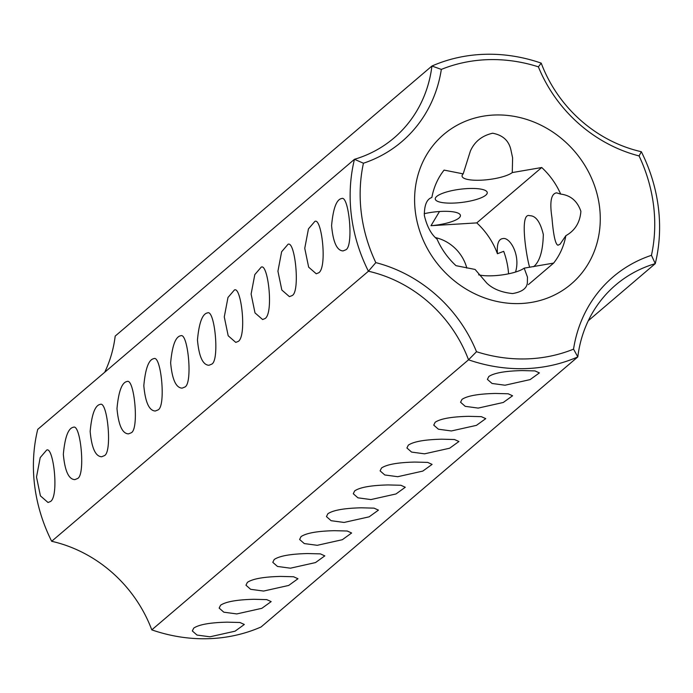 <?xml version="1.0" encoding="UTF-8"?>
<svg xmlns="http://www.w3.org/2000/svg" width="693" height="693" viewBox="0 0 693 693"><rect width="100%" height="100%" fill="white"/><g stroke="black" fill="none" stroke-linecap="round" stroke-linejoin="round"><path stroke-width="1.04" d="M151.784 629.868A131.012 118.243 -130.5 0 0 51.672 541.285L368.416 271.232A131.012 118.243 -130.5 0 1 468.529 359.806L476.507 351.715A155.899 140.714 -130.5 0 0 573.544 349.142L577.806 356.912A163.765 147.808 -130.5 0 1 468.529 359.806L151.784 629.868A163.765 147.808 -130.5 0 0 261.07 626.974L577.806 356.912A131.012 118.243 -130.5 0 1 615.67 285.022A131.012 118.243 -130.5 0 1 655.266 263.635L588.288 320.746M227.131 622.167C210.118 622.565 198.986 624.549 193.737 628.109L192.325 630.959L196.994 635.057L209.962 636.798L235.031 631.193L244.326 624.48L239.925 622.496L227.131 622.167M253.959 599.289C236.945 599.696 225.814 601.68 220.565 605.232L219.153 608.09L223.822 612.188L236.789 613.929L261.859 608.315L271.154 601.611L266.753 599.618L253.959 599.289M280.778 576.42C263.773 576.827 252.642 578.802 247.384 582.363L245.972 585.213L250.641 589.31L263.609 591.06L288.686 585.446L297.973 578.742L293.572 576.749L280.778 576.42M307.605 553.551C290.592 553.95 279.461 555.933 274.211 559.494L272.799 562.344L277.469 566.441L290.436 568.191L315.506 562.577L324.8 555.873L320.4 553.88L307.605 553.551M334.424 530.682C317.42 531.081 306.289 533.064 301.031 536.625L299.619 539.475L304.288 543.572L317.255 545.313L342.333 539.708L351.628 532.995L347.219 531.011L334.424 530.682M361.252 507.804C344.239 508.212 333.108 510.195 327.858 513.756L326.446 516.606L331.115 520.703L344.083 522.444L369.152 516.831L378.447 510.126L374.047 508.142L361.252 507.804M441.727 439.197C424.722 439.596 413.591 441.58 408.333 445.14L406.921 447.99L411.59 452.087L424.558 453.828L449.627 448.224L458.922 441.51L454.513 439.527L441.727 439.197M468.546 416.328C451.541 416.727 440.41 418.711 435.152 422.271L433.74 425.121L438.409 429.218L451.377 430.959L476.446 425.355L485.741 418.641L481.34 416.658L468.546 416.328M495.374 393.451C478.369 393.858 467.238 395.833 461.98 399.393L460.568 402.252L465.228 406.341L478.205 408.09L503.274 402.477L512.569 395.772L508.168 393.78L495.374 393.451M522.193 370.582C505.188 370.98 494.057 372.964 488.799 376.524L487.387 379.374L492.056 383.472L505.024 385.221L530.102 379.608L539.397 372.903L534.987 370.911L522.193 370.582M388.071 484.935C371.067 485.343 359.936 487.318 354.686 490.878L353.274 493.737L357.934 497.825L370.911 499.575L395.98 493.962L405.275 487.257L400.866 485.265L388.071 484.935M414.899 462.066C397.886 462.465 386.755 464.449 381.505 468.009L380.093 470.859L384.762 474.956L397.73 476.706L422.799 471.093L432.094 464.388L427.694 462.396L414.899 462.066M478.638 274.809A26.204 6.644 172.9 0 0 502.988 274.792A26.204 6.644 172.9 0 0 524.168 268.148L527.46 277.079L527.382 282.016C527.321 288.028 522.401 291.874 512.612 293.555C501.463 292.429 492.844 288.946 486.772 283.091L475.095 269.447L455.994 265.67A72.055 65.038 49.5 0 1 437.04 239.094C431.202 234.399 426.966 226.524 424.341 215.454C424.307 205.076 426.81 199.09 431.86 197.505A72.055 65.038 49.5 0 1 444.083 170.097L463.193 173.874A26.204 6.644 172.9 0 0 462.075 176.161A26.204 6.644 172.9 0 0 483.61 180.041A26.204 6.644 172.9 0 0 512.266 172.574L512.612 157.865L510.949 150.095C508.974 140.757 502.875 135.135 492.645 133.221C481.938 135.672 474.506 141.658 470.339 151.169L463.193 173.874M573.544 349.142A138.869 125.346 -130.5 0 1 651.455 255.319L655.266 263.635A163.765 147.808 -130.5 0 0 641.328 151.715L639.076 155.934A138.869 125.346 -130.5 0 1 538.383 66.84A155.899 140.714 -130.5 0 0 441.337 69.404A138.869 125.346 -130.5 0 1 363.435 163.227A155.899 140.714 -130.5 0 0 375.814 262.621A138.869 125.346 -130.5 0 1 476.507 351.715M639.076 155.934A155.899 140.714 -130.5 0 1 651.455 255.319M599.532 206.835A98.259 88.687 49.5 0 0 451.23 128.811A98.259 88.687 49.5 0 0 471.569 292.169A98.259 88.687 49.5 0 0 599.532 206.835M441.337 69.404L431.93 66.026A131.012 118.243 -130.5 0 1 394.074 137.916A131.012 118.243 -130.5 0 1 354.469 159.303A163.765 147.808 -130.5 0 0 368.416 271.232L375.814 262.621M363.435 163.227L354.469 159.303L37.734 429.365A163.765 147.808 -130.5 0 0 51.672 541.285M50.598 501.455L48.016 502.494L40.419 495.867L36.512 477.027L40.211 457.579L46.622 450.112C53.361 445.954 59.226 495.625 50.598 501.455M77.417 478.586L74.835 479.625C68.685 479.365 64.856 470.928 63.34 454.313C64.917 437.092 68.295 428.075 73.449 427.243C80.683 423.588 85.724 475.632 77.417 478.586M104.245 455.708L101.663 456.756C95.513 456.496 91.675 448.059 90.159 431.444C91.745 414.223 95.114 405.206 100.277 404.374C107.51 400.719 112.552 452.763 104.245 455.708M131.072 432.839L128.482 433.887C122.332 433.627 118.503 425.19 116.987 408.575C118.572 391.354 121.942 382.328 127.096 381.496C134.329 377.85 139.38 429.885 131.072 432.839M157.891 409.97L155.31 411.018C149.16 410.75 145.322 402.312 143.815 385.698C145.391 368.485 148.761 359.459 153.924 358.627C161.157 354.981 166.199 407.016 157.891 409.97M184.719 387.101L182.129 388.141C175.979 387.881 172.15 379.443 170.634 362.829C172.219 345.616 175.589 336.59 180.743 335.759C187.976 332.103 193.026 384.147 184.719 387.101M238.366 341.354L235.776 342.403L228.188 335.767L224.281 316.926L227.98 297.479L234.39 290.012C241.129 285.863 246.994 335.525 238.366 341.354M265.185 318.485L262.604 319.534L255.007 312.898L251.109 294.057L254.807 274.61L261.218 267.143C267.957 262.985 273.813 312.656 265.185 318.485M292.013 295.616L289.431 296.656L281.834 290.038L277.928 271.206L281.627 251.758L288.037 244.274C295.201 240.506 300.364 292.533 292.013 295.616M318.841 272.739L316.251 273.787L308.654 267.16L304.755 248.319L308.454 228.872L314.865 221.405C321.604 217.247 327.46 266.909 318.841 272.739M345.66 249.87L343.078 250.918C336.928 250.658 333.09 242.221 331.583 225.606C333.16 208.385 336.529 199.359 341.692 198.536C348.925 194.88 353.967 246.916 345.66 249.87M211.538 364.223L208.957 365.272C202.806 365.012 198.969 356.574 197.462 339.96C199.038 322.739 202.408 313.721 207.571 312.889C214.804 309.234 219.846 361.278 211.538 364.223M524.168 268.148L553.638 263.089L528.395 284.606M466.822 268.096A39.302 35.473 49.5 0 0 435.585 237.63M508.567 273.813A78.604 70.946 49.5 0 0 503.69 251.325L497.435 253.733A72.055 65.038 49.5 0 0 476.775 222.895L430.985 225.701L439.492 211.512M560.68 194.092C570.608 195.287 577.347 201.022 580.89 211.322C580.024 222.47 575.017 230.587 565.86 235.681L560.074 244.196L557.986 245.227C555.414 244.464 553.404 235.291 551.957 217.715C549.549 201.966 551.091 193.676 556.6 192.845L560.68 194.092A72.055 65.038 49.5 0 0 541.727 167.515L476.775 222.895M553.638 263.089A72.055 65.038 49.5 0 0 565.86 235.681M641.328 151.715A131.012 118.243 -130.5 0 1 541.216 63.132L538.383 66.84M497.435 253.733C496.734 244.005 498.57 238.955 502.945 238.583C509.736 236.867 520.772 254.903 515.531 272.054M529.721 267.316C527.286 261.348 518.65 211.625 529.773 215.714C535.776 215.662 540.289 221.916 543.321 234.477C542.957 250.805 539.743 261.538 533.671 266.684M104.712 372.254A131.012 118.243 -130.5 0 0 115.194 336.088L431.93 66.026A163.765 147.808 -130.5 0 1 541.216 63.132M430.985 225.701A26.204 6.644 172.9 0 0 460.429 215.428A26.204 6.644 172.9 0 0 424.177 213.704M541.727 167.515L512.266 172.574M436.703 196.448A26.204 6.644 172.9 0 0 435.256 199.03A26.204 6.644 172.9 0 0 462.075 202.391A26.204 6.644 172.9 0 0 487.257 192.559A26.204 6.644 172.9 0 0 465.202 188.721A26.204 6.644 172.9 0 0 436.703 196.448"/></g></svg>
